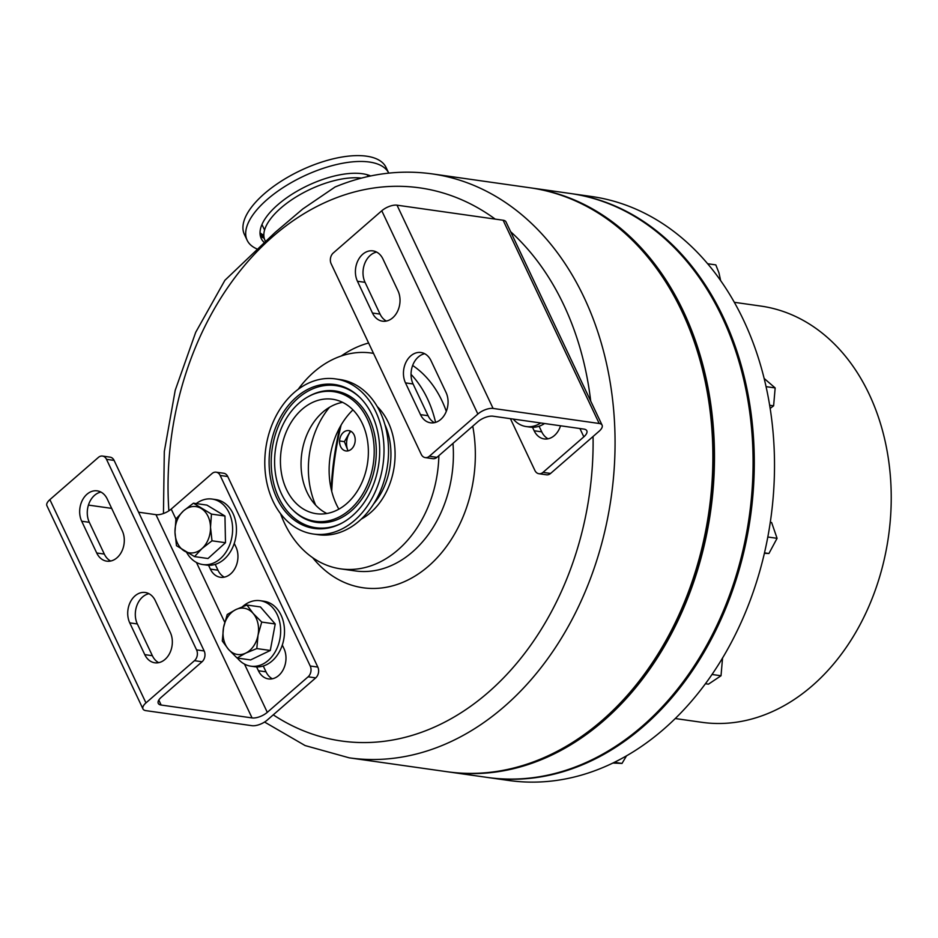 <?xml version="1.0" encoding="UTF-8"?>
<svg xmlns="http://www.w3.org/2000/svg" width="938" height="938" viewBox="0 0 938 938"><rect width="100%" height="100%" fill="white"/><g stroke="black" fill="none" stroke-linecap="round" stroke-linejoin="round"><path stroke-width="1.41" d="M367.121 174.714A58.238 25.091 -25.3 0 1 367.86 176.027L368.083 176.508M256.52 248.734A78.346 33.756 -25.3 0 1 247.14 240.245A78.346 33.756 -25.3 0 1 290.604 183.016A78.346 33.756 -25.3 0 1 388.742 173.131L386.046 167.433A78.346 33.756 -25.3 0 0 287.849 177.165A78.346 33.756 -25.3 0 0 244.372 234.394L247.14 240.245M263.93 242.203A64.863 27.941 -25.3 0 1 297.205 191.106A64.863 27.941 -25.3 0 1 370.627 175.957M264.575 230.056L262.57 225.8A58.238 25.091 -25.3 0 1 262.019 224.393M361.388 178.114A62.283 26.827 154.7 0 0 299.539 194.893A62.283 26.827 154.7 0 0 264.985 240.386L265.278 241.019M529.911 187.764A294.907 222.728 98.1 0 1 681.914 311.404A294.907 222.728 98.1 0 1 672.089 629.081A294.907 222.728 98.1 0 1 447.074 771.728L349.264 757.845A294.907 222.728 98.1 0 0 574.279 615.211A294.907 222.728 98.1 0 0 584.104 297.522A294.907 222.728 98.1 0 0 432.101 173.882L529.911 187.764M432.101 173.882C399.4 169.391 367.051 173.753 335.065 187.002L302.822 208.94L275.057 232.495L224.909 280.286L195.702 332.322L175.218 390.278L164.302 451.577L163.458 513.52M438.867 455.657A108.996 82.321 98.1 0 1 340.67 568.862A108.996 82.321 98.1 0 1 284.484 523.158A108.996 82.321 98.1 0 1 280.532 513.649M298.167 389.34A108.996 82.321 98.1 0 1 371.284 353.028A108.996 82.321 98.1 0 1 373.523 353.392M411.043 374.368A108.996 82.321 98.1 0 1 427.458 398.732A108.996 82.321 98.1 0 1 435.572 422.381M326.823 513.496A57.793 43.652 98.1 0 1 310.197 498.031A57.793 43.652 98.1 0 1 322.32 412.591A57.793 43.652 98.1 0 1 322.719 412.228A57.793 43.652 98.1 0 1 342.593 402.355M302.106 409.308A57.793 43.652 98.1 0 1 332.521 399.236A57.793 43.652 98.1 0 1 367.719 442.126A57.793 43.652 98.1 0 1 346.697 503.624A57.793 43.652 98.1 0 1 316.282 513.696A57.793 43.652 98.1 0 1 281.083 470.806A57.793 43.652 98.1 0 1 302.106 409.308M281.459 493.834A65.472 49.444 98.1 0 1 308.473 396.54A65.472 49.444 98.1 0 1 367.344 419.098A65.472 49.444 98.1 0 1 356.592 502.733A65.472 49.444 98.1 0 1 292.433 509.604A65.472 49.444 98.1 0 1 281.459 493.834M372.069 414.983A72.672 54.885 98.1 0 1 342.077 522.994A72.672 54.885 98.1 0 1 276.733 497.949A72.672 54.885 98.1 0 1 288.658 405.11A72.672 54.885 98.1 0 1 359.887 397.478A72.672 54.885 98.1 0 1 372.069 414.983M273.017 501.197A78.346 59.176 98.1 0 1 275.62 416.789A78.346 59.176 98.1 0 1 335.405 378.893A78.346 59.176 98.1 0 1 375.786 411.735A78.346 59.176 98.1 0 1 373.183 496.143A78.346 59.176 98.1 0 1 313.398 534.039A78.346 59.176 98.1 0 1 273.017 501.197M335.405 378.893L339.931 379.538A78.346 59.176 98.1 0 1 380.312 412.38A78.346 59.176 98.1 0 1 377.709 496.788A78.346 59.176 98.1 0 1 317.923 534.683L313.398 534.039M338.864 509.158A69.834 52.751 98.1 0 1 352.946 409.883M448.692 771.951L487.291 777.426A294.907 222.728 -81.9 0 0 642.436 726.059A294.907 222.728 -81.9 0 0 749.743 412.263A294.907 222.728 -81.9 0 0 570.128 193.463L531.529 187.987A294.907 222.728 98.1 0 1 711.145 406.787A294.907 222.728 98.1 0 1 603.838 720.583A294.907 222.728 98.1 0 1 448.692 771.951A294.907 222.728 98.1 0 1 447.883 771.833M535.516 761.128A294.286 222.259 -81.9 0 0 603.204 720.021A294.286 222.259 -81.9 0 0 611.916 222.529M530.72 187.881A294.907 222.728 98.1 0 1 531.529 187.987M339.919 427.153A260.729 196.921 -81.9 0 0 331.161 488.933M675.278 718.543L701.776 722.307A210.206 158.757 -81.9 0 0 862.163 620.628A210.206 158.757 -81.9 0 0 869.163 394.195A210.206 158.757 -81.9 0 0 760.824 306.069L734.325 302.306M487.889 777.52A294.907 222.728 -81.9 0 0 488.499 777.602L508.701 780.463A294.907 222.728 -81.9 0 0 733.727 637.828A294.907 222.728 -81.9 0 0 743.541 320.139A294.907 222.728 -81.9 0 0 591.538 196.499L571.336 193.638A294.907 222.728 -81.9 0 0 570.726 193.556M488.499 777.602A294.907 222.728 -81.9 0 0 713.513 634.956A294.907 222.728 -81.9 0 0 723.339 317.279A294.907 222.728 -81.9 0 0 571.336 193.638M341.139 425.02A260.905 197.05 -81.9 0 0 331.735 491.324M340.576 436.451A10.271 7.762 98.1 0 1 351.234 431.515A10.271 7.762 98.1 0 1 354.189 445.116A10.271 7.762 98.1 0 1 343.531 450.052A10.271 7.762 98.1 0 1 340.576 436.451M350.824 431.269A15.571 11.76 -81.9 0 0 348.901 434.13A15.571 11.76 -81.9 0 0 347.552 449.63A15.571 11.76 -81.9 0 0 348.045 450.885M350.449 431.081L344.41 441.657L347.552 449.63M344.41 441.657L339.579 440.977M612.948 763.04L622.011 763.426L626.502 755.887M622.011 763.426L614.367 762.336M705.446 683.732L708.46 684.165L721.017 675.759L722.565 657.866M721.017 675.759L712.012 674.481M764.376 553.326L768.926 553.502L777.074 538.318L771.622 522.513L770.286 522.325M768.926 553.502L764.482 552.869M777.074 538.318L767.812 537.005M770.157 408.417L773.615 405.826L775.163 387.933L764.142 378.436M773.615 405.826L769.652 405.263M775.163 387.933L766.065 386.644M720.642 280.614L718.954 272.852L715.811 264.891L707.627 263.73M308.121 676.802L267.295 712.341A11.678 5.03 -25.3 0 1 252.052 717.922L161.16 705.036A11.678 5.03 -25.3 0 1 158.264 703.359A11.678 5.03 -25.3 0 1 161.242 697.297L202.069 661.759L194.471 660.68L145.965 702.902A11.678 5.03 154.7 0 0 142.986 708.964A11.678 5.03 154.7 0 0 145.882 710.641L251.97 725.684A11.678 5.03 154.7 0 0 267.213 720.103L315.719 677.881L308.121 676.802A7.785 5.874 -81.9 0 0 310.22 666.003L220.149 475.449A7.785 5.874 -81.9 0 0 216.139 472.189A7.785 5.874 -81.9 0 0 212.035 473.538L171.208 509.076A11.678 5.03 -25.3 0 1 155.966 514.669L138.578 512.195M111.669 508.384L88.442 505.09M310.22 666.003L317.818 667.082A7.785 5.874 98.1 0 1 315.719 677.881M317.818 667.082L227.746 476.527L220.149 475.449M216.139 472.189L223.736 473.256A7.785 5.874 98.1 0 1 227.746 476.527M234.266 543.419L235.907 546.901A19.464 14.703 98.1 0 1 235.262 567.865A19.464 14.703 98.1 0 1 220.407 577.28A19.464 14.703 98.1 0 1 210.37 569.12L208.553 565.274M224.299 577.151A19.464 14.703 98.1 0 1 217.968 570.198L215.224 564.383M272.337 678.784A19.464 14.703 98.1 0 1 266.017 671.831L263.261 666.003M282.303 645.051L283.944 648.533A19.464 14.703 98.1 0 1 283.299 669.498A19.464 14.703 98.1 0 1 268.444 678.913A19.464 14.703 98.1 0 1 258.419 670.752L256.59 666.906M194.471 660.68A7.785 5.874 -81.9 0 0 196.57 649.882L106.498 459.327A7.785 5.874 -81.9 0 0 102.488 456.067A7.785 5.874 -81.9 0 0 98.384 457.416L49.878 499.637A11.678 5.03 154.7 0 0 46.9 505.699L142.986 708.964M196.57 649.882L204.167 650.96A7.785 5.874 98.1 0 1 202.069 661.759M204.167 650.96L114.096 460.406L106.498 459.327M100.917 492.063A19.464 14.703 -81.9 0 0 89.309 522.314L104.317 554.077A19.464 14.703 -81.9 0 0 110.649 561.03M122.257 530.779A19.464 14.703 98.1 0 1 121.612 551.743A19.464 14.703 98.1 0 1 106.756 561.159A19.464 14.703 98.1 0 1 96.72 552.998L81.712 521.247A19.464 14.703 98.1 0 1 82.356 500.271A19.464 14.703 98.1 0 1 97.212 490.855A19.464 14.703 98.1 0 1 107.249 499.016L122.257 530.779M144.769 654.63L129.749 622.867A19.464 14.703 98.1 0 1 130.405 601.903A19.464 14.703 98.1 0 1 145.249 592.488A19.464 14.703 98.1 0 1 155.286 600.648L170.294 632.411A19.464 14.703 98.1 0 1 169.649 653.376A19.464 14.703 98.1 0 1 154.793 662.791A19.464 14.703 98.1 0 1 144.769 654.63L152.366 655.709A19.464 14.703 -81.9 0 0 158.686 662.662M148.954 593.695A19.464 14.703 -81.9 0 0 137.347 623.946L152.366 655.709M102.488 456.067L110.086 457.146A7.785 5.874 98.1 0 1 114.096 460.406M207.896 516.041A23.356 17.634 -81.9 0 0 201.224 508.478A23.356 17.634 -81.9 0 0 183.461 510.917A23.356 17.634 -81.9 0 0 174.984 532.163L176.473 545.693L194.506 556.597L202.033 548.531L212 540.804L225.495 542.715L224.956 516.017L206.923 505.101L193.427 503.19L183.461 510.917L175.934 518.984L174.984 532.163A23.356 17.634 -81.9 0 0 184.27 550.969A23.356 17.634 -81.9 0 0 202.033 548.531A23.356 17.634 -81.9 0 0 210.511 527.285A23.356 17.634 -81.9 0 0 207.896 516.041M212 540.804L210.511 527.285L211.46 514.094L193.427 503.19M194.506 556.597L208.002 558.52L225.495 542.715M211.46 514.094L224.956 516.017M236.517 654.302A23.356 17.634 -81.9 0 0 245.721 653.118A23.356 17.634 -81.9 0 0 258.044 635.143A23.356 17.634 -81.9 0 0 253.108 613.382L246.94 605.033L235.86 609.583L227.219 614.496L223.537 627.569A23.356 17.634 -81.9 0 0 228.473 649.331A23.356 17.634 -81.9 0 0 236.517 654.302M256.801 648.568L258.044 635.143L261.725 622.07L253.108 613.382A23.356 17.634 -81.9 0 0 235.86 609.583A23.356 17.634 -81.9 0 0 223.537 627.569L222.294 640.982L228.473 649.331L237.079 658.019L245.721 653.118L256.801 648.568L270.285 650.48L275.221 623.981L260.436 606.945L246.94 605.033M237.079 658.019L250.575 659.942L270.285 650.48M261.725 622.07L275.221 623.981M242.426 606.734A33.076 24.974 98.1 0 1 260.143 600.695L263.988 601.246A33.076 24.974 98.1 0 1 281.037 615.105A33.076 24.974 98.1 0 1 279.934 650.738A33.076 24.974 98.1 0 1 254.69 666.73L250.856 666.179A33.076 24.974 98.1 0 1 237.361 658.066M260.143 600.695A33.076 24.974 98.1 0 1 277.191 614.566A33.076 24.974 98.1 0 1 276.089 650.186A33.076 24.974 98.1 0 1 250.856 666.179M196.23 503.589A33.076 24.974 98.1 0 1 212.105 499.063L215.939 499.614A33.076 24.974 98.1 0 1 232.987 513.473A33.076 24.974 98.1 0 1 231.885 549.105A33.076 24.974 98.1 0 1 206.653 565.098L202.819 564.559A33.076 24.974 98.1 0 1 186.615 552.353M212.105 499.063A33.076 24.974 98.1 0 1 229.153 512.934A33.076 24.974 98.1 0 1 228.051 548.554A33.076 24.974 98.1 0 1 202.819 564.559M544.568 423.519A33.076 24.974 98.1 0 1 530.017 427.107L526.183 426.556A33.076 24.974 98.1 0 1 513.203 419.063M540.734 422.968A33.076 24.974 98.1 0 1 526.183 426.556M493.013 416.202A11.678 5.03 154.7 0 0 477.782 421.795L436.944 457.334A7.785 5.874 98.1 0 1 432.852 458.682L425.254 457.603A7.785 5.874 -81.9 0 0 429.346 456.255L477.864 414.033A11.678 5.03 -25.3 0 1 493.095 408.44L599.183 423.484A11.678 5.03 -25.3 0 1 602.09 425.16A11.678 5.03 -25.3 0 1 599.112 431.234L550.594 473.444A7.785 5.874 98.1 0 1 546.502 474.804L538.904 473.725A7.785 5.874 -81.9 0 0 542.996 472.377L583.835 436.838A11.678 5.03 154.7 0 0 586.813 430.776A11.678 5.03 154.7 0 0 583.905 429.1L493.013 416.202M425.254 457.603A7.785 5.874 -81.9 0 1 421.244 454.344L331.161 263.789A7.785 5.874 -81.9 0 1 333.271 252.99L381.778 210.769A11.678 5.03 -25.3 0 1 397.02 205.176L503.108 220.231A11.678 5.03 -25.3 0 1 506.004 221.907L602.09 425.16M510.413 418.665L534.894 470.466A7.785 5.874 -81.9 0 0 538.904 473.725M560.549 425.782A19.464 14.703 98.1 0 1 544.181 438.925A19.464 14.703 98.1 0 1 534.144 430.765L532.503 427.294M548.073 438.796A19.464 14.703 98.1 0 1 541.742 431.843L539.08 426.215M424.691 353.72A19.464 14.703 -81.9 0 0 413.083 383.97L428.091 415.722A19.464 14.703 -81.9 0 0 434.423 422.675M405.486 382.892A19.464 14.703 98.1 0 1 406.131 361.927A19.464 14.703 98.1 0 1 420.986 352.512A19.464 14.703 98.1 0 1 431.011 360.673L446.031 392.424A19.464 14.703 98.1 0 1 445.374 413.4A19.464 14.703 98.1 0 1 430.53 422.804A19.464 14.703 98.1 0 1 420.494 414.643L405.486 382.892L413.083 383.97M382.974 259.04L397.982 290.792A19.464 14.703 98.1 0 1 397.337 311.768A19.464 14.703 98.1 0 1 382.493 321.183A19.464 14.703 98.1 0 1 372.456 313.022L357.448 281.259A19.464 14.703 98.1 0 1 358.093 260.295A19.464 14.703 98.1 0 1 372.937 250.88A19.464 14.703 98.1 0 1 382.974 259.04M376.642 252.088A19.464 14.703 -81.9 0 0 365.046 282.338L380.054 314.101A19.464 14.703 -81.9 0 0 386.386 321.054M260.119 234.606A65.812 28.351 154.7 0 0 263.941 236.822M260.401 236.142A66.375 28.597 154.7 0 0 264.223 238.299M263.824 235.25A64.675 27.859 -25.3 0 1 260.025 232.788M168.875 510.823A279.336 210.98 98.1 0 1 270.414 238.674A279.336 210.98 98.1 0 1 495.205 219.105M510.647 231.709A279.336 210.98 98.1 0 1 563.785 304.979A279.336 210.98 98.1 0 1 590.706 401.077M412.638 365.48A108.996 82.321 98.1 0 1 441.962 400.784A108.996 82.321 98.1 0 1 446.3 411.36M452.972 443.393A108.996 82.321 98.1 0 1 355.174 570.914L340.67 568.862M472.752 426.169A124.566 94.081 98.1 0 1 426.286 568.041A124.566 94.081 98.1 0 1 312.647 557.676M377.24 406.553A65.05 49.128 98.1 0 1 388.262 422.335A65.05 49.128 98.1 0 1 361.271 519.101M373.652 503.917A62.588 47.275 -81.9 0 0 384.908 424.586M341.256 355.983A124.566 94.081 98.1 0 1 368.611 343.015M593.062 436.487A279.336 210.98 98.1 0 1 488.311 692.338A279.336 210.98 98.1 0 1 273.251 714.838M308.473 396.54L309.646 395.895A66.375 50.136 98.1 0 1 369.326 418.77A66.375 50.136 98.1 0 1 358.433 503.565A66.375 50.136 98.1 0 1 293.383 510.542L292.433 509.604M342.663 522.677A71.769 54.205 98.1 0 1 278.727 497.632A71.769 54.205 98.1 0 1 290.264 406.236A71.769 54.205 98.1 0 1 360.356 397.947M315.649 505.125A77.995 58.906 98.1 0 1 329.519 407.291M161.16 705.036L158.803 700.053M252.052 717.922L155.966 514.669M267.295 712.341L244.49 664.092M224.733 622.304L196.441 562.46M175.922 519.054L171.208 509.076M210.37 569.12L217.968 570.198M258.419 670.752L266.017 671.831M145.965 702.902L49.878 499.637M96.72 552.998L104.317 554.077M81.712 521.247L89.309 522.314M129.749 622.867L137.347 623.946M579.907 428.525L583.835 436.838M503.108 220.231L599.183 423.484M397.02 205.176L493.095 408.44M542.996 472.377L550.594 473.444M534.144 430.765L541.742 431.843M429.346 456.255L436.944 457.334M381.778 210.769L477.864 414.033M420.494 414.643L428.091 415.722M372.456 313.022L380.054 314.101M357.448 281.259L365.046 282.338M371.284 353.028L373.5 353.345M264.563 722.049L305.108 745.558L349.264 757.845"/></g></svg>

